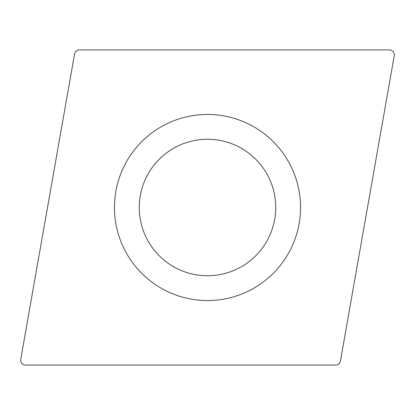 <?xml version="1.0" encoding="UTF-8"?>
<svg xmlns="http://www.w3.org/2000/svg" width="415" height="415" viewBox="0 0 415 415"><rect width="100%" height="100%" fill="white"/><g stroke="black" fill="none" stroke-linecap="round" stroke-linejoin="round"><path stroke-width="0.62" d="M76.261 51.097A4.964 4.964 0 0 1 79.452 49.935L389.363 49.935A4.964 4.964 0 0 1 394.25 55.76L340.435 360.962A4.964 4.964 0 0 1 335.548 365.065L25.637 365.065A4.964 4.964 0 0 1 20.75 359.24L74.565 54.038A4.964 4.964 0 0 1 79.452 49.935L389.363 49.935A4.964 4.964 0 0 1 394.25 55.76L340.435 360.962A4.964 4.964 0 0 1 335.548 365.065L25.637 365.065A4.964 4.964 0 0 1 20.75 359.24L74.565 54.038A4.964 4.964 0 0 1 76.261 51.097M267.312 278.781A93.048 93.048 0 0 0 278.781 147.688A93.048 93.048 0 0 0 147.688 136.219A93.048 93.048 0 0 0 136.219 267.312A93.048 93.048 0 0 0 267.312 278.781M251.36 259.774A68.236 68.236 0 0 0 259.774 163.64A68.236 68.236 0 0 0 163.64 155.226A68.236 68.236 0 0 0 155.226 251.36A68.236 68.236 0 0 0 251.36 259.774A68.236 68.236 0 0 0 259.774 163.64A68.236 68.236 0 0 0 163.64 155.226A68.236 68.236 0 0 0 155.226 251.36A68.236 68.236 0 0 0 251.36 259.774"/></g></svg>
